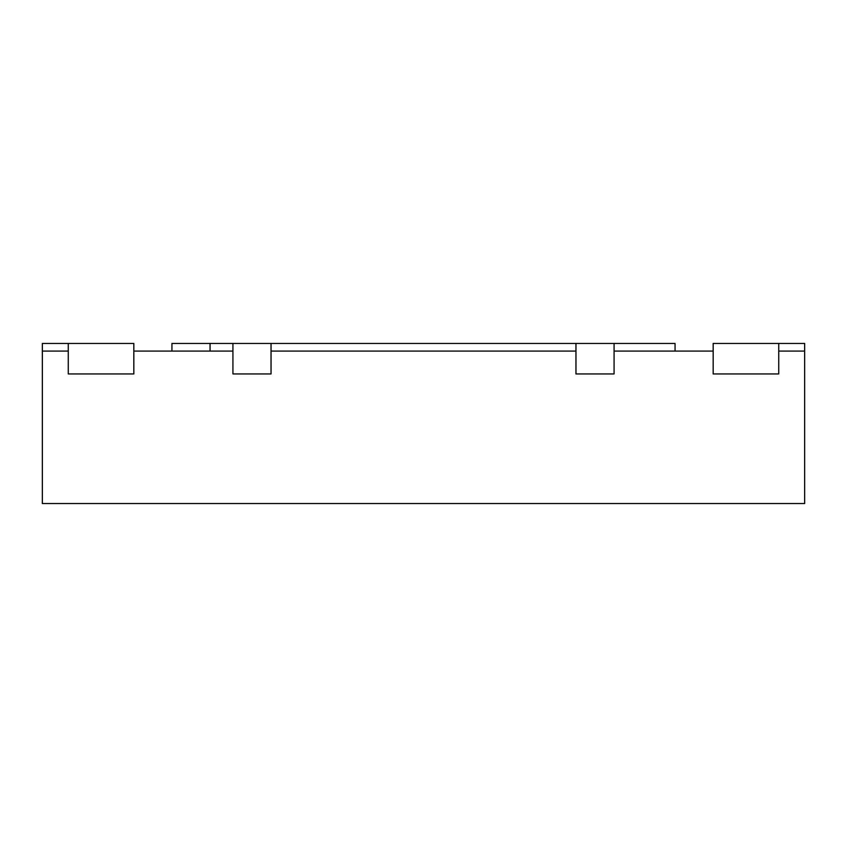 <?xml version="1.0" encoding="UTF-8"?>
<svg xmlns="http://www.w3.org/2000/svg" width="847" height="847" viewBox="0 0 847 847"><rect width="100%" height="100%" fill="white"/><g stroke="black" fill="none" stroke-linecap="round" stroke-linejoin="round"><path stroke-width="1.27" d="M271.04 343.459L575.96 343.459L575.96 373.951L575.96 351.082L271.04 351.082L271.04 373.951L271.04 343.459L232.925 343.459L232.925 373.951L271.04 373.951L232.925 373.951L232.925 351.082L133.826 351.082L133.826 373.951L68.268 373.951L133.826 373.951L133.826 343.459L42.35 343.459L42.35 503.542L804.65 503.542L804.65 351.082L778.732 351.082L778.732 373.951L713.174 373.951L778.732 373.951L778.732 343.459L804.65 343.459L804.65 351.082M68.268 343.459L68.268 373.951L68.268 351.082L42.35 351.082M778.732 343.459L713.174 343.459L713.174 373.951L713.174 351.082L614.075 351.082L614.075 373.951L575.96 373.951L614.075 373.951L614.075 343.459L675.059 343.459L675.059 351.082M575.96 343.459L614.075 343.459M171.941 351.082L171.941 343.459L232.925 343.459M210.056 351.082L210.056 343.459"/></g></svg>
